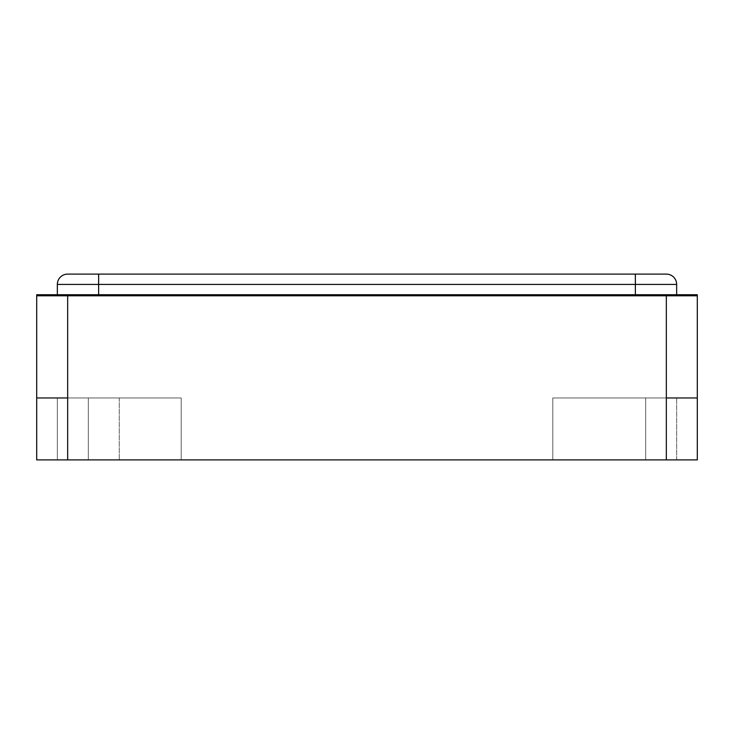 <?xml version="1.0" encoding="UTF-8"?>
<svg xmlns="http://www.w3.org/2000/svg" width="734" height="734" viewBox="0 0 734 734"><rect width="100%" height="100%" fill="white"/><g stroke="black" fill="none" stroke-linecap="round" stroke-linejoin="round"><path stroke-width="0.55" stroke-dasharray="3.67 2.75" d="M666.334 294.747L666.334 295.784L697.3 295.784L697.3 294.747L67.666 294.747L67.666 295.784L697.3 295.784L697.3 397.966L676.656 397.966L697.3 397.966L676.656 397.966L676.656 459.897L697.3 459.897L676.656 459.897L676.656 397.966L676.656 459.897L676.656 397.966L697.3 397.966L697.3 459.897L676.656 459.897L697.3 459.897L697.3 397.966L666.334 397.966L666.334 459.897L67.666 459.897L67.666 295.784L36.7 295.784L666.334 295.784L666.334 397.966L645.691 397.966L697.3 397.966M67.666 294.747L36.7 294.747L36.7 397.966L181.206 397.966L181.206 459.897L88.309 459.897L181.206 459.897L181.206 397.966L88.309 397.966L88.309 459.897L67.666 459.897L88.309 459.897L88.309 397.966L67.666 397.966L88.309 397.966L88.309 459.897L67.666 459.897L67.666 397.966L36.7 397.966L36.7 459.897L57.344 459.897L36.7 459.897L36.7 397.966L57.344 397.966L36.7 397.966L57.344 397.966L57.344 459.897L57.344 397.966L57.344 459.897L57.344 397.966L36.7 397.966M676.656 284.425A10.322 10.322 0 0 0 666.334 274.103L67.666 274.103A10.322 10.322 0 0 0 57.344 284.425L676.656 284.425L676.656 294.747L57.344 294.747L676.656 294.747M57.344 284.425L57.344 294.747M697.3 459.897L552.794 459.897L645.691 459.897L645.691 397.966L645.691 459.897L552.794 459.897L552.794 397.966L645.691 397.966L552.794 397.966L552.794 459.897L552.794 397.966L552.794 459.897L645.691 459.897L645.691 397.966L645.691 459.897L666.334 459.897L666.334 397.966L645.691 397.966L666.334 397.966M119.275 397.966L119.275 459.897L119.275 397.966L181.206 397.966L181.206 459.897L181.206 397.966L119.275 397.966M552.794 397.966L645.691 397.966L552.794 397.966M36.7 459.897L88.309 459.897L88.309 397.966L67.666 397.966M88.309 459.897L181.206 459.897L88.309 459.897M635.369 274.103L635.369 294.747M98.631 274.103L98.631 294.747"/><path stroke-width="1.1" d="M666.334 294.747L697.3 294.747L697.3 295.784L666.334 295.784L666.334 294.747L67.666 294.747L67.666 295.784L666.334 295.784L666.334 459.897L666.334 397.966L697.3 397.966L697.3 459.897L697.3 397.966L666.334 397.966M697.3 397.966L697.3 295.784L67.666 295.784L67.666 397.966L36.7 397.966L36.7 295.784L67.666 295.784L36.7 295.784L36.7 294.747L67.666 294.747M676.656 294.747L676.656 284.425A10.322 10.322 0 0 0 666.334 274.103L67.666 274.103A10.322 10.322 0 0 0 57.344 284.425L57.344 294.747M36.7 397.966L36.7 459.897L36.7 397.966L67.666 397.966L67.666 459.897L697.3 459.897M36.7 459.897L67.666 459.897L67.666 397.966M666.334 274.103A10.322 10.322 0 0 1 676.656 284.425L98.631 284.425L98.631 294.747M98.631 274.103L98.631 284.425L57.344 284.425A10.322 10.322 0 0 1 67.666 274.103M635.369 274.103L635.369 294.747"/></g></svg>

